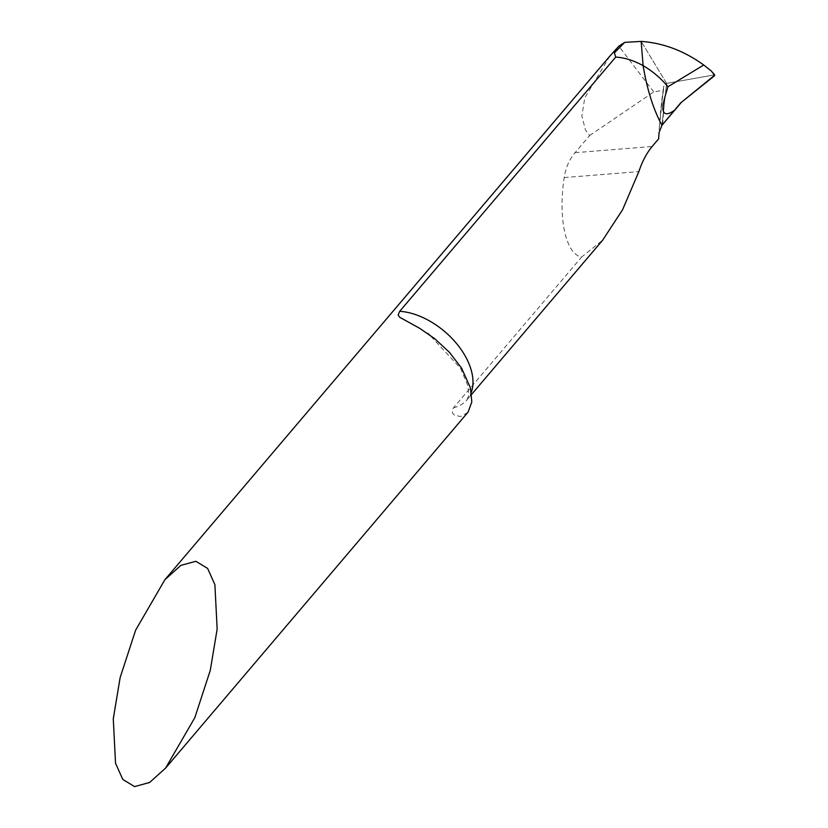 <?xml version="1.0" encoding="UTF-8"?>
<svg xmlns="http://www.w3.org/2000/svg" width="828" height="828" viewBox="0 0 828 828"><rect width="100%" height="100%" fill="white"/><g stroke="black" fill="none" stroke-linecap="round" stroke-linejoin="round"><path stroke-width="0.62" stroke-dasharray="4.14 3.1" d="M609.822 56.128L584.796 97.839L581.856 115.93L585.468 129.955L589.639 135.523L575.067 152.683C569.385 159.318 565.752 167.618 564.189 177.585C557.948 218.447 565.803 254.268 581.608 257.042L602.712 240.11M467.748 412.53L460.627 416.536L454.582 415.242L452.792 413.482L452.088 410.854L453.454 407.842L581.608 257.042M589.639 135.523L653.747 91.949L663.445 90.221A1842.197 761.584 150.9 0 0 659.347 127.243A1842.197 761.584 150.9 0 0 658.633 138.825M711.407 71.073L713.974 74.955L666.623 83.38L661.945 125.297L666.623 83.38L641.151 41.4L666.623 83.38L663.673 86.412L663.445 90.221M659.347 127.243L663.673 86.412A1839.547 760.487 -29.1 0 0 659.688 122.596A1839.547 760.487 -29.1 0 0 659.057 132.604M653.747 91.949L618.837 46.202M714.699 75.4L714.14 74.934L714.719 75.193M713.974 74.955A1.532 0.631 150.9 0 1 714.14 74.934L666.623 83.38L661.945 125.297M575.067 152.683L652.112 146.504M564.189 177.585L638.864 171.593M453.454 407.842A61.262 37.457 -139.6 0 0 467.064 399.738A61.262 37.457 -139.6 0 0 471.37 392.182M662.669 124.386A1834.237 758.293 150.9 0 1 664.843 99.205A1834.237 758.293 150.9 0 1 666.871 83.328M471.681 394.304L467.064 399.738L468.4 396.384L468.658 392.451L467.53 384.865L460.513 368.263L429.246 334.574"/><path stroke-width="1.24" d="M210.291 670.328L194.797 717.721L165.548 768.156L149.589 782.491L134.591 786.6L122.813 779.469L115.527 763.219L113.281 718.807L120.143 677.552L135.626 630.17L164.886 579.724L180.835 565.389L195.832 561.291L207.611 568.412L214.897 584.671L217.153 629.073L210.291 670.328M615.721 57.091C624.643 57.629 633.772 60.485 643.118 65.66L641.151 41.4L624.716 42.373L614.397 52.826L615.721 57.091L399.717 311.297L398.144 314.95L399.593 317.207L419.558 328.25L434.617 338.6L449.459 352.335L461.579 368.118L470.459 387.959L471.805 401.984L468.089 412.106L165.548 768.156M624.716 42.373L618.837 46.202L609.822 56.128L164.886 579.724M471.681 394.304L602.712 240.11L622.573 209.743L638.864 171.593C642.186 161.553 646.606 153.19 652.112 146.504L658.633 138.825L659.057 132.604L661.945 125.297C653.364 109.389 647.082 89.507 643.118 65.66C647.082 89.507 653.364 109.389 661.945 125.297L680.067 103.614A6.127 2.536 150.9 0 1 681.516 102.196L714.15 76.083A1.532 0.631 -29.1 0 0 714.699 75.4L711.407 71.073L703.738 65.008L667.958 86.743C666.55 91.515 663.373 101.068 662.855 106.895C662.555 117.638 670.214 113.457 674.965 109.907M703.738 65.008C684.114 50.839 663.249 42.973 641.151 41.4L643.118 65.66C652.443 71.073 660.723 78.101 667.958 86.743M714.719 75.193L681.516 102.196L661.945 125.297M471.37 392.182A61.262 37.457 -139.6 0 0 454.603 341.26A61.262 37.457 -139.6 0 0 399.717 311.297M429.246 334.574L427.527 333.363M713.281 73.133L714.678 75.089"/></g></svg>
